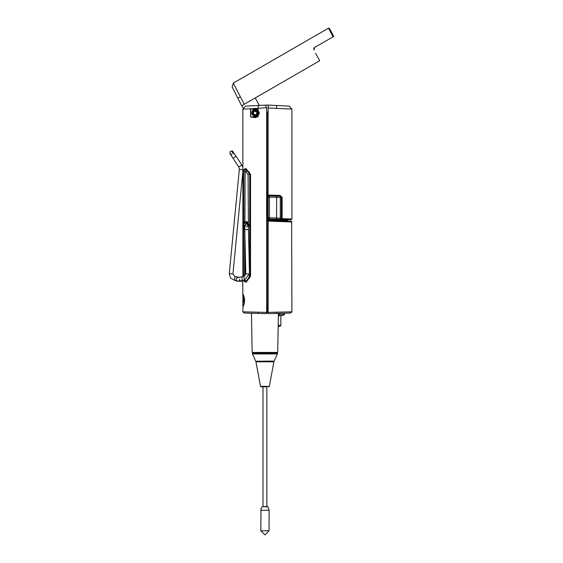 <?xml version="1.0" encoding="UTF-8"?>
<svg xmlns="http://www.w3.org/2000/svg" width="563" height="563" viewBox="0 0 563 563"><rect width="100%" height="100%" fill="white"/><g stroke="black" fill="none" stroke-linecap="round" stroke-linejoin="round"><path stroke-width="0.84" d="M269.1 352.473L268.945 352.952L252.555 352.952L252.147 352.473L277.721 352.473L277.306 352.952L252.646 352.952L275.807 352.952L253.139 353.078L252.421 353.93L277.446 353.93L277.179 353.24L252.688 353.24M276.51 313.422L276.546 312.191L291.937 311.818L290.74 313.049L268.122 313.64L268.122 221.139L291.937 221.949L291.226 221.21L291.937 221.949L291.226 221.21L268.122 220.407L268.122 221.139L268.122 220.407L267.657 220.386L267.657 307.046L268.122 307.046M266.651 306.997L267.657 307.046L267.657 311.205L268.122 311.205M266.651 194.502L268.122 194.967L266.707 195.227M242.843 297.327L242.843 294.977L242.843 297.278L242.843 294.998L243.899 295.983L244.335 303.492L242.843 305.808L242.843 297.278M243.8 171.025L245.06 171.039L245.095 170.026L244.891 221.519L243.427 221.505L244.75 222.73L243.8 221.519L243.8 171.025L244.06 169.301L245.095 170.026L246.334 169.562L245.806 168.393L244.06 169.301M276.616 196.058L276.651 197.282L268.122 197.092L269.381 195.868L269.417 197.092L269.417 217.747L268.122 217.747L269.311 218.972L269.417 217.747L280.304 218.127L280.107 219.352L281.38 218.127L280.304 218.127L280.304 197.374L281.38 197.374L280.184 196.149L269.381 195.868L268.122 197.092L268.122 217.747L269.311 218.972L280.107 219.352L281.38 218.127L281.38 197.374L280.184 196.149L280.304 197.374L276.651 197.282L276.539 219.225M280.888 315.871L280.888 325.442L278.192 325.442M280.888 325.442L280.149 326.181L278.178 326.181M282.732 315.512L278.354 315.871M282.732 315.47L284.505 314.45L279.466 314.45L278.361 315.491M260.76 510.31L269.107 510.31L269.03 530.761L264.934 534.85L260.831 530.761L269.03 530.761L264.934 534.85L260.831 530.761L261.035 508.558L262.478 506.623L267.39 506.623L266.897 506.623L266.897 386.83L264.934 386.83M266.897 386.83L261.007 386.83L266.897 386.83M277.228 352.952L275.722 352.952M277.179 353.24L275.279 353.078M268.122 312.676L267.39 312.676L267.39 311.452L268.122 311.452L266.651 311.452L268.122 311.452M243.702 298.615L243.702 302.169M243.702 300.403L243.702 302.19M268.122 202.018L268.122 202.666L267.875 202.018M266.651 195.642L267.411 195.495L267.411 218.106L267.875 218.106L267.875 195.488L275.441 195.291M266.651 308.714L268.122 308.763L266.651 308.221L267.657 308.271M248.431 228.226L248.086 174.227L249.712 174.227L249.12 171.884M249.043 276.356L250.528 276.356L245.806 282.183L246.84 281.803M244.771 229.057L243.427 229.078L244.159 228.085L243.892 227.691L243.427 229.078L243.427 221.505L243.892 222.885L244.68 223.215L244.891 222.744L244.68 223.215M243.315 294.681L242.843 311.818L266.651 312.416L266.651 107.674L256.306 108.525L258.227 109.581L258.227 116.471L255.313 117.674L250.549 116.942L250.732 108.779L242.843 109.088L242.843 276.616M268.861 386.83L269.353 386.345L260.514 386.345L261 386.83M269.353 386.345L273.921 361.791L255.947 361.791L260.514 386.345M278.404 313.373L277.714 352.473M273.921 361.791L273.787 361.256L256.081 361.256L255.947 361.791M272.696 361.108L256.081 361.256M244.433 297.989L244.433 302.817M239.648 279.142L239.549 280.233L238.487 281.247L242.386 280.444L241.71 276.827L238.691 277.418L236.622 278.15L236.052 279.959L237.889 281.38L234.412 280.261L234.982 276.623L239.261 277.306L243.821 276.433L243.8 229.057L244.743 227.853L244.159 228.085M231.914 154.431L230.007 153.636L233.04 158.259L236.115 156.24L232.463 151.032L231.815 150.807L233.054 153.685M242.386 280.444L244.49 280.05L249.5 273.878L248.36 225.242L248.227 224.588L246.524 223.448L245.067 226.417L244.687 225.425M266.756 195.185L268.41 195.101M243.209 294.336L244.56 298.622L244.398 303.274M267.875 218.106L269.065 219.331L285.103 219.894L276.32 219.584L276.327 220.077L285.793 220.393L285.117 219.894L286.827 219.95L287.517 220.45L287.039 219.964L287.517 220.45L287.039 219.964L285.103 219.894M266.081 105.077L268.122 105.049L268.122 195.094L280.205 195.41L282.112 197.374L282.112 218.676L291.937 219L291.937 109.088L268.122 107.99L268.122 105.049L276.546 105.485L276.546 108.427M314.661 47.468L313.823 48.425L313.915 50.107L314.661 47.468L333.113 36.813L328.482 28.15L233.293 83.106L244.243 104.275L241.696 105.745L237.868 98.236L240.415 96.766M269.107 510.31L267.953 506.918L262.478 506.623L262.97 506.623L262.97 386.83M241.063 281.38L242.716 280.381L241.471 281.331L238.684 281.197M246.524 311.909L242.843 311.818L244.032 313.049L242.843 311.818L244.032 313.049L258.262 313.422L258.227 312.191M257.558 110.439L258.424 114.338L255.116 116.583L251.555 113.022L255.116 109.468L258.67 113.022L255.116 116.583L251.879 114.507L252.414 110.707M266.602 107.463L265.138 105.126L245.63 106.147L242.843 109.088L245.63 106.147M289.143 106.147L276.546 105.485L289.143 106.147L291.937 109.088M282.112 218.676L282.112 219.422L291.17 219.739L291.937 219L291.17 219.739L291.937 219L288.249 218.88M232.146 86.991L237.868 98.236L232.146 86.991L233.293 83.106M333.753 36.44L333.113 36.813L333.753 36.44L329.496 28.439L328.482 28.15L329.496 28.439L328.482 28.15L330.221 31.401M258.199 111.249L256.89 116.105L252.034 114.803L251.858 111.587L254.363 109.546M256.728 115.985L258.072 111.411L253.498 110.067L252.154 114.641L256.728 115.985M255.321 109.349L255.335 108.863L250.697 109.109L255.321 109.349L258.811 113.022L255.321 116.703L250.697 116.942L255.335 117.188L255.321 116.703M256.144 114.908L256.995 111.995L254.082 111.143L253.23 114.057L256.144 114.908M243.307 209.718L242.843 210.203M243.209 306.469L244.335 303.492M254.589 353.078L254.054 352.952M236.115 156.24L241.837 164.966L238.761 166.979L233.04 158.259L238.761 166.979L239.345 169.364L229.247 273.611L230.506 277.96L234.412 280.261L230.506 277.96L229.247 273.611L232.913 273.97L234.982 276.623M267.411 218.106L269.072 219.823L269.065 219.331L271.901 219.063M268.185 218.12L268.122 217.473M267.411 195.495L267.875 195.488L267.411 195.495M286.264 219.563L286.271 219.936L285.807 219.549M281.38 200.4L282.112 200.379M267.115 195.509L267.115 219.88L266.651 220.351L267.657 220.386M287.158 219.598L287.517 220.612L285.117 219.894L286.476 221.048L285.8 220.393L283.836 220.33L283.836 219.851L283.836 220.33M287.046 219.591L287.039 219.964M288.249 313.112L287.088 313.141L288.249 313.112M288.249 311.909L291.937 311.818L290.74 313.049L291.937 311.818L291.627 221.935M288.411 221.836L283.836 221.681M275.624 219.197L276.081 219.577L276.081 219.211M267.657 311.205L266.651 311.205M286.271 219.936L286.827 219.95M287.517 220.612L287.989 221.097L287.517 220.612M267.115 219.88L287.158 220.59L287.489 221.083L287.158 220.59M276.327 220.203L276.334 220.689L286.426 221.048M253.28 109.975L255.855 109.546L254.603 109.503M246.524 169.625L246.524 171.483L246.524 169.625L249.712 174.213L246.524 169.625M245.806 168.393L250.528 174.227L249.712 174.22L249.712 276.356L246.777 280.853L245.095 280.557L244.06 281.282L245.806 282.183L246.334 281.021L247.952 280.121M266.651 105.049L266.257 105.07L266.651 105.049M246.573 223.328L244.68 225.974L244.68 225.291M244.694 226.016L246.524 223.328L248.382 225.932L248.248 224.348M246.65 221.611L246.65 222.835L244.891 222.744L244.891 221.519L248.086 221.984L247.607 223.089L248.403 226.868M247.607 223.089L244.877 223.237M247.185 222.927L246.636 223.328M246.524 313.112L247.685 313.141L246.524 313.112M266.651 111.903L268.122 112.452L267.115 112.396L267.115 112.889L268.122 112.938M266.651 112.889L267.115 112.889L267.115 194.502L268.122 194.481M265.398 105.464L265.813 106.069M249.099 278.734L249.712 276.356L246.334 281.021L245.095 280.557L244.912 279.959M244.736 227.726L244.68 227.368L243.892 227.691L244.159 222.498M248.783 224.341L248.783 226.235L248.783 224.341M266.651 312.416L266.651 313.64L258.262 313.422M250.873 108.948L255.306 108.335L257.439 109.56L257.685 109.152M250.549 116.942L250.549 109.109M255.313 117.674L255.335 117.188L257.924 116.112L257.924 109.94L257.439 109.56L259.29 113.008M243.828 280.177L244.06 281.282M243.315 306.131L243.307 305.399L242.843 305.808M259.1 111.798L259.1 114.254M255.306 108.335L255.335 108.863L256.207 108.997M257.727 116.274L257.685 116.9M242.716 280.381L242.843 294.998L243.307 295.406M282.112 219.422L280.107 219.352M282.112 200.745L281.38 200.773M268.269 196.508L268.664 196.072M276.468 220.084L276.468 219.591M266.651 112.375L268.122 112.452M278.572 313.366L278.572 315.47M284.505 313.211L284.505 314.45M279.466 313.345L279.466 314.45M260.922 352.952L260.76 352.473M267.39 312.676L266.651 312.676M268.122 106.027L268.122 105.049L276.546 105.485M258.227 105.485L258.227 108.427M255.996 109.581L256.742 109.862M315.66 53.316L319.685 60.727L241.696 105.745L237.868 98.236M243.054 107.983L241.696 105.745L242.547 105.26M259.325 105.429L255.187 97.962M246.608 227.128L248.227 224.588L246.524 223.448M230.049 153.699L230.042 151.574L232.23 150.919M277.988 220.133L277.988 219.647M271.45 219.415L271.45 219.049M268.354 218.465L268.354 219.077M281.38 199.914L282.112 199.886M269.044 195.452L269.044 195.903M269.072 219.823L276.327 220.077M268.122 312.416L276.546 312.191M276.532 220.696L276.546 221.435M275.258 219.549L275.152 219.176M283.344 220.316L283.344 219.83M248.086 174.227L245.06 171.039M245.081 279.917L245.095 280.557M244.891 275.947L244.891 234.292M247.066 223.398L248.382 225.96M257.924 109.94L258.227 109.581M250.528 174.227L250.528 276.356M257.924 116.112L258.227 116.471M248.466 229.542L244.785 229.627L244.68 225.334M249.5 273.878L245.82 273.963L244.785 229.627M244.49 280.05L243.821 276.433L245.82 273.963M242.653 280.395L241.041 281.38M236.988 277.897L237.136 276.961L239.261 277.306M238.761 166.979L239.345 169.364L242.843 169.744M252.147 352.473L251.464 313.239M255.658 361.052L252.421 353.93M274.202 361.052L277.446 353.93M242.843 171.49L232.913 273.97M241.837 164.966L242.843 167.281L241.837 164.966"/></g></svg>
